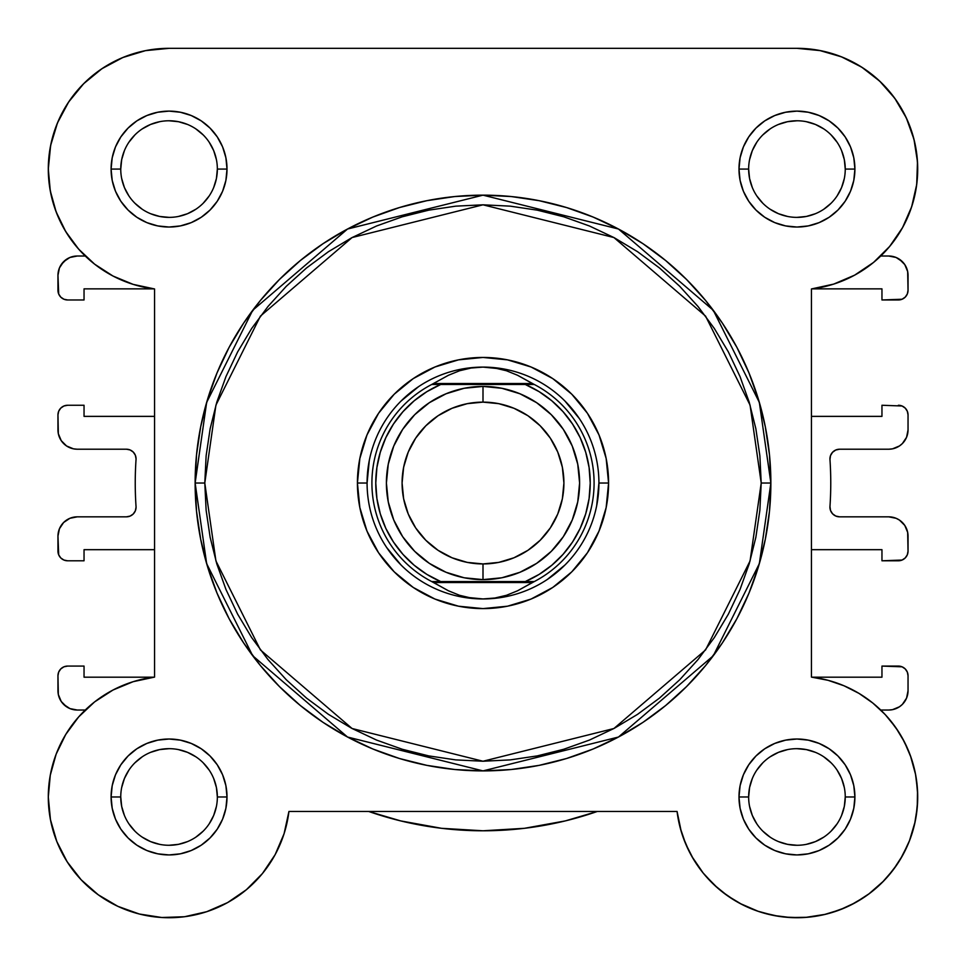 <?xml version="1.0" encoding="UTF-8"?>
<svg xmlns="http://www.w3.org/2000/svg" width="966" height="966" viewBox="0 0 966 966"><rect width="100%" height="100%" fill="white"/><g stroke="black" fill="none" stroke-linecap="round" stroke-linejoin="round"><path stroke-width="1.45" d="M820.508 50.643L796.95 48.324L169.05 48.324L145.492 50.643L122.839 57.525L101.961 68.683L83.668 83.692L68.646 101.998L57.489 122.875L50.618 145.516L48.3 169.074A120.75 120.75 0 0 1 169.05 48.324L168.978 48.324M145.926 50.558L138.38 52.285M123.66 57.187L115.196 61.003M103.072 67.946L94.982 73.706M84.936 82.448L77.86 89.935M69.902 100.162L64.275 109.049M58.54 120.424L54.676 130.362M51.258 142.497L49.363 153.099L51.258 142.497M48.348 165.548L48.578 177.358L48.348 165.548M49.737 187.633L52.188 199.491M55.195 209.284L59.856 220.622L55.195 209.284M64.541 229.57L71.339 240.015L64.541 229.57M77.473 247.779L85.249 256.014L77.28 256.014L85.249 256.014M79.586 715.878L76.193 719.791L79.586 715.878M67.415 731.781L64.046 737.348M57.598 750.51L55.617 755.569M50.389 774.611L49.809 777.92M48.324 794.39L48.348 800.56M49.797 815.968L50.8 821.438M56.596 840.963L57.743 843.789M65.688 859.414L69.033 864.63M78.681 877.056L82.158 880.835L78.681 877.056M97.469 894.226L100.838 896.617M115.099 905.009L120.75 907.654M136.025 913.124L140.384 914.283L136.025 913.124M160.477 917.422L165.343 917.676L160.477 917.422M181.258 917.108L187.44 916.323L181.258 917.108M204.019 912.556L207.473 911.457L204.019 912.556M226.153 903.379L230.826 900.723M243.674 891.908L248.407 887.995L243.674 891.908M261.231 874.979L262.667 873.252L261.231 874.979M274.163 856.407L276.868 851.348M282.917 837.16L284.765 831.485M677.118 811.802L681.235 831.485L677.069 811.464L680.257 828.019L685.727 843.97L693.347 859.015L703.007 872.841L714.49 885.182L727.579 895.808L742.021 904.514L757.525 911.107L773.814 915.49L790.55 917.555L807.407 917.277L824.058 914.645L840.178 909.718L855.465 902.606L869.605 893.417L882.332 882.356L893.393 869.642L902.57 855.49L909.694 840.215L914.621 824.083L917.241 807.431L917.531 790.574L915.466 773.838L911.083 757.561L904.478 742.045L895.784 727.603L885.158 714.514L872.805 703.031L858.979 693.383L843.946 685.751L827.995 680.293L811.44 677.106L812.189 677.19L811.44 677.106L811.44 288.955L811.44 416.37L811.44 288.955L833.682 284.101L854.62 275.165L873.518 262.45L889.674 246.427L902.546 227.638L911.663 206.772L916.698 184.578L917.483 161.817L913.981 139.321L906.313 117.888L894.758 98.266L879.724 81.168L861.757 67.185L841.471 56.837L819.615 50.473L796.95 48.324L819.615 50.473M683.095 837.196L689.132 851.348L683.083 837.172M691.837 856.407L703.333 873.252L691.837 856.407M704.769 874.979L717.593 887.995L704.769 874.979M722.327 891.908L735.174 900.723L722.327 891.908M739.847 903.379L758.527 911.457M761.981 912.556L778.56 916.323M784.742 917.108L800.657 917.676M805.523 917.422L825.616 914.283M829.975 913.124L845.25 907.654M850.901 905.009L865.162 896.617M868.531 894.226L883.842 880.835L868.531 894.226M887.319 877.056L896.967 864.63L887.319 877.056M900.312 859.414L908.257 843.789M909.404 840.963L915.2 821.438M916.203 815.968L917.652 800.56L916.203 815.968M917.676 794.39L916.191 777.92L917.676 794.39M915.611 774.611L910.383 755.569M908.402 750.51L901.954 737.348M898.585 731.781L889.807 719.791L898.585 731.781M886.414 715.878L880.75 710.034L888.72 710.034L880.75 710.034M888.527 247.779L894.661 240.015M901.459 229.57L906.144 220.622M910.805 209.284L913.812 199.491L910.805 209.284M916.263 187.633L917.422 177.358M917.652 165.548L916.637 153.099M914.742 142.497L911.324 130.362M907.46 120.424L901.725 109.049L907.46 120.424M896.098 100.162L888.14 89.935L896.098 100.162M881.064 82.448L871.018 73.718L881.064 82.448M862.928 67.946L850.805 61.003M842.34 57.187L827.62 52.285M830.76 483.024A347.76 347.76 0 0 1 829.963 506.522L830.506 510.422L832.547 513.779L835.759 516.037L839.599 516.834A9.66 9.66 0 0 1 829.963 506.522A347.76 347.76 0 0 0 829.963 459.526A9.66 9.66 0 0 1 839.599 449.214L888.72 449.214L839.599 449.214L835.759 450.023L832.547 452.281L830.506 455.638L829.963 459.526A347.76 347.76 0 0 1 830.76 483.024M126.401 449.214A9.66 9.66 0 0 1 136.037 459.526A9.66 9.66 0 0 0 136.061 458.874L135.325 455.179L133.223 452.052L130.096 449.951L126.401 449.214L77.28 449.214L73.513 448.852L66.545 445.966L61.22 440.629L58.334 433.662L57.96 414.921L57.96 429.894A19.32 19.32 0 0 0 77.28 449.214L126.401 449.214L130.096 449.951M136.037 506.522A9.66 9.66 0 0 1 126.401 516.834L77.28 516.834L126.401 516.834L130.096 516.098L133.223 514.009L135.325 510.869L136.061 507.174A9.66 9.66 0 0 0 136.037 506.522A347.76 347.76 0 0 1 136.037 459.526A347.76 347.76 0 0 0 136.037 506.522M77.28 710.034L85.249 710.034L77.28 710.034L69.89 708.573L66.545 706.786L61.22 701.449L58.334 694.482L57.96 675.741L57.96 690.714A19.32 19.32 0 0 0 77.28 710.034L69.89 708.573L63.623 704.383M84.042 666.081L67.62 666.081L84.042 666.081L84.042 677.19L84.042 666.081M153.811 677.19L84.042 677.19L153.811 677.19M67.62 560.787L84.042 560.787L84.042 549.678L154.56 549.678L154.56 677.106L154.56 549.678L84.042 549.678L84.042 560.787L67.62 560.787L63.925 560.051L60.786 557.962L58.697 554.822L57.96 536.154L57.96 551.127A9.66 9.66 0 0 0 67.62 560.787L63.925 560.051M84.042 405.261L67.62 405.261L84.042 405.261L84.042 416.37L84.042 405.261M50.28 190.857L48.3 169.074L50.28 190.857L56.149 211.916L65.724 231.562L78.693 249.18L94.608 264.153L112.974 276.022L133.175 284.378L154.56 288.955L154.56 416.37L84.042 416.37L154.56 416.37L154.56 288.955L154.56 677.106L133.175 681.682L112.974 690.038L94.608 701.896L78.693 716.881L65.724 734.486L56.149 754.144L50.28 775.203L48.3 796.974A120.75 120.75 0 0 1 154.56 677.106L133.175 681.682L112.974 690.038M153.811 288.858L84.042 288.858L84.042 299.967L67.62 299.967L63.925 299.231L60.786 297.142L58.697 294.002L57.96 275.334L57.96 290.307A9.66 9.66 0 0 0 67.62 299.967L84.042 299.967L84.042 288.858L153.811 288.858M888.72 256.014L880.75 256.014L888.72 256.014L896.11 257.487L899.455 259.274L904.78 264.599L907.666 271.567L908.04 290.307L907.303 294.002L905.214 297.142L902.075 299.231L881.958 299.967L898.38 299.967A9.66 9.66 0 0 0 908.04 290.307L908.04 275.334A19.32 19.32 0 0 0 888.72 256.014L896.11 257.487L902.377 261.677M881.958 288.858L881.958 299.967L881.958 288.858L812.189 288.858L881.958 288.858M902.075 405.998L881.958 405.261L881.958 416.37L811.44 416.37L881.958 416.37L881.958 405.261L902.075 405.998L905.214 408.099L907.303 411.226L908.04 414.921L908.04 429.894L906.567 437.296L902.377 443.563L899.455 445.966L892.487 448.852L888.72 449.214A19.32 19.32 0 0 0 908.04 429.894L906.567 437.296L904.78 440.629M839.599 516.834L888.72 516.834L896.11 518.307L899.455 520.094L904.78 525.419L907.666 532.387L908.04 551.127L907.303 554.822L905.214 557.962L902.075 560.051L881.958 560.787L898.38 560.787A9.66 9.66 0 0 0 908.04 551.127L908.04 536.154A19.32 19.32 0 0 0 888.72 516.834L839.599 516.834L835.759 516.037L832.547 513.779L830.506 510.422M881.958 549.678L881.958 560.787L881.958 549.678L811.44 549.678L881.958 549.678M873.518 262.45L854.62 275.165L833.682 284.101L811.44 288.955L811.44 677.106L811.44 549.678L811.44 677.106L827.995 680.293L843.946 685.751M908.04 690.714L908.04 675.741A9.66 9.66 0 0 0 898.38 666.081L881.958 666.081L881.958 677.19L812.189 677.19L881.958 677.19L881.958 666.081L902.075 666.818L905.214 668.919L907.303 672.046L908.04 675.741L908.04 690.714L906.567 698.116L902.377 704.383L899.455 706.786L892.487 709.672L888.72 710.034A19.32 19.32 0 0 0 908.04 690.714L906.567 698.116L902.377 704.383L899.455 706.786M57.96 536.154L59.433 528.764L63.623 522.497L69.89 518.307L77.28 516.834A19.32 19.32 0 0 0 57.96 536.154L59.433 528.764L61.22 525.419M57.96 275.334L59.433 267.944L63.623 261.677L69.89 257.487L77.28 256.014A19.32 19.32 0 0 0 57.96 275.334L59.433 267.944L61.22 264.599L66.545 259.274M565.315 820.907L597.302 811.464L565.315 820.907L524.453 828.309L483 830.784L441.547 828.309L400.685 820.907L368.698 811.464L400.685 820.907M61.22 701.449L59.433 698.116M57.96 675.741L58.697 672.046L60.786 668.919L63.925 666.818L67.62 666.081A9.66 9.66 0 0 0 57.96 675.741M135.325 510.869L136.061 507.174M73.513 448.852L69.89 447.753M61.22 440.629L59.433 437.296M57.96 414.921L58.697 411.226L60.786 408.099L63.925 405.998L67.62 405.261A9.66 9.66 0 0 0 57.96 414.921M69.89 257.487L73.513 256.388M904.78 264.599L906.567 267.944M898.38 405.261A9.66 9.66 0 0 1 908.04 414.921L908.04 429.894M835.759 450.023L832.547 452.281L830.506 455.638M892.487 517.208L896.11 518.307M904.78 525.419L906.567 528.764M896.11 708.573L892.487 709.672M597.302 811.464A347.76 347.76 0 0 1 368.698 811.464M845.25 169.098L845.25 169.074A48.3 48.3 0 0 0 796.95 120.774A48.3 48.3 0 0 0 748.65 169.074L738.99 169.074A57.96 57.96 0 0 1 796.95 111.114A57.96 57.96 0 0 1 854.91 169.074L845.25 169.074A48.3 48.3 0 0 1 796.95 217.374A48.3 48.3 0 0 1 748.65 169.074A48.3 48.3 0 0 1 796.95 120.774A48.3 48.3 0 0 1 845.25 169.074L844.32 159.656L841.579 150.599M217.35 796.998L217.35 796.974A48.3 48.3 0 0 0 169.05 748.674A48.3 48.3 0 0 0 120.75 796.974L111.09 796.974A57.96 57.96 0 0 1 169.05 739.014A57.96 57.96 0 0 1 227.01 796.974L217.35 796.974A48.3 48.3 0 0 1 169.05 845.274A48.3 48.3 0 0 1 120.75 796.974A48.3 48.3 0 0 1 169.05 748.674A48.3 48.3 0 0 1 217.35 796.974L216.42 787.556L213.679 778.499M748.65 796.998L748.65 796.974A48.3 48.3 0 0 0 796.95 845.274A48.3 48.3 0 0 0 845.25 796.974A48.3 48.3 0 0 0 796.95 748.674A48.3 48.3 0 0 0 748.65 796.974L738.99 796.974A57.96 57.96 0 0 1 796.95 739.014A57.96 57.96 0 0 1 854.91 796.974L845.25 796.974A48.3 48.3 0 0 1 796.95 845.274A48.3 48.3 0 0 1 748.65 796.974A48.3 48.3 0 0 1 796.95 748.674A48.3 48.3 0 0 1 845.25 796.974L844.32 806.405L841.579 815.461M120.75 169.098L120.75 169.074A48.3 48.3 0 0 0 169.05 217.374A48.3 48.3 0 0 0 217.35 169.074A48.3 48.3 0 0 0 169.05 120.774A48.3 48.3 0 0 0 120.75 169.074L111.09 169.074A57.96 57.96 0 0 1 169.05 111.114A57.96 57.96 0 0 1 227.01 169.074L217.35 169.074A48.3 48.3 0 0 1 169.05 217.374A48.3 48.3 0 0 1 120.75 169.074A48.3 48.3 0 0 1 169.05 120.774A48.3 48.3 0 0 1 217.35 169.074L216.42 178.505L213.679 187.561M608.58 483.024L598.92 483.024L608.58 483.024L606.165 507.524L599.017 531.083L587.413 552.793L571.8 571.824L552.769 587.449L531.058 599.053L507.5 606.201L483 608.604L458.5 606.201L434.942 599.053L413.231 587.449L394.2 571.824L378.587 552.793L366.983 531.083L359.835 507.524L357.42 483.024A125.58 125.58 0 0 1 483 357.444A125.58 125.58 0 0 1 608.58 483.024A125.58 125.58 0 0 1 483 608.604A125.58 125.58 0 0 1 357.42 483.024L359.835 458.524L366.983 434.966L378.587 413.255L394.2 394.225L413.231 378.612L434.942 367.008L458.5 359.859L483 357.444L507.5 359.859L531.058 367.008L552.769 378.612L571.8 394.225L587.413 413.255L599.017 434.966L606.165 458.524L608.58 483.024M367.08 483.024L357.42 483.024L367.08 483.024L369.302 460.408M195.132 483.024L206.652 563.637L252.706 655.745L347.531 737.034L483 770.892L618.469 737.034L713.294 655.745L759.348 563.637L770.868 483.024L761.208 483.024L750.075 560.932L705.566 649.949L613.917 728.509L483 761.232L352.083 728.509L260.434 649.949L215.925 560.932L204.792 483.024L195.132 483.024L196.521 454.817L200.662 426.863L207.533 399.465L217.048 372.864L229.123 347.325L243.649 323.103L260.47 300.402L279.452 279.476L300.378 260.506L323.067 243.674L347.301 229.147L372.84 217.072L399.441 207.557L426.839 200.686L454.781 196.545L483 195.156L511.219 196.545L539.161 200.686L566.559 207.557L593.16 217.072L618.699 229.147L642.933 243.674L665.622 260.506L686.548 279.476L705.53 300.402L722.351 323.103L736.877 347.325L748.952 372.864L758.467 399.465L765.338 426.863L769.479 454.817L770.868 483.024A287.868 287.868 0 0 1 483 770.892A287.868 287.868 0 0 1 195.132 483.024A287.868 287.868 0 0 1 483 195.156A287.868 287.868 0 0 1 770.868 483.024L769.479 511.243L765.338 539.185L758.467 566.595L748.952 593.196L736.877 618.723L722.351 642.958L705.53 665.646L686.548 686.585L665.622 705.554L642.933 722.387L618.699 736.901L593.16 748.988L566.559 758.503L539.161 765.362L511.219 769.516L483 770.892L454.781 769.516L426.839 765.362L399.441 758.503L372.84 748.988L347.301 736.901L323.067 722.387L300.378 705.554L279.452 686.585L260.47 665.646L243.649 642.958L229.123 618.723L217.048 593.196L207.533 566.595L200.662 539.185L196.521 511.243L195.132 483.024L204.792 483.024L206.132 510.302L210.141 537.301L216.77 563.794L225.972 589.489L237.648 614.171L251.679 637.596L267.944 659.524L286.274 679.75L306.512 698.092L328.44 714.345L351.853 728.388L376.535 740.065L402.242 749.254L428.723 755.895L455.735 759.892L483 761.232L510.265 759.892L537.277 755.895L563.758 749.254L589.465 740.065L614.147 728.388L637.56 714.345L659.488 698.092L679.726 679.75L698.056 659.524L714.321 637.596L728.352 614.171L740.028 589.489L749.23 563.794L755.859 537.301L759.868 510.302L761.208 483.024L759.868 455.759L755.859 428.747L749.23 402.267L740.028 376.559L728.352 351.878L714.321 328.464L698.056 306.536L679.726 286.31L659.488 267.968L637.56 251.703L614.147 237.672L589.465 225.996L563.758 216.795L537.277 210.165L510.265 206.156L483 204.816L455.735 206.156L428.723 210.165L402.242 216.795L376.535 225.996L351.853 237.672L328.44 251.703L306.512 267.968L286.274 286.31L267.944 306.536L251.679 328.464L237.648 351.878L225.972 376.559L216.77 402.267L210.141 428.747L206.132 455.759L204.792 483.024L215.925 405.128L260.434 316.099L352.083 237.551L483 204.816L613.917 237.551L705.566 316.099L750.075 405.128L761.208 483.024L770.868 483.024L759.348 402.424L713.294 310.303L618.469 229.027L483 195.156L347.531 229.027L252.706 310.303L206.652 402.424L195.132 483.024M262.426 873.542L275.141 854.656L284.076 833.718L288.931 811.464A120.75 120.75 0 0 1 161.793 917.507A120.75 120.75 0 0 1 48.3 796.974L50.449 819.639L56.813 841.507L67.161 861.781L81.144 879.76L98.242 894.782L117.852 906.337L139.297 914.005L161.793 917.507L184.542 916.734L206.748 911.687L227.614 902.582L246.39 889.71L262.426 873.542L275.141 854.656L284.076 833.718L288.931 811.464L677.069 811.464L680.257 828.019L685.727 843.97L693.347 859.015M748.65 169.062L748.65 169.074A48.3 48.3 0 0 0 796.95 217.374A48.3 48.3 0 0 0 845.25 169.074L854.91 169.074A57.96 57.96 0 0 1 796.95 227.034A57.96 57.96 0 0 1 738.99 169.074L740.101 157.772L743.397 146.892L748.759 136.882L755.967 128.092L764.746 120.883L774.768 115.534L785.648 112.237L796.95 111.114L808.252 112.237L819.132 115.534L829.154 120.883L837.933 128.092L845.141 136.882L850.503 146.892L853.799 157.772L854.91 169.074L853.799 180.388L850.503 191.256L845.141 201.278L837.933 210.057L829.154 217.265L819.132 222.627L808.252 225.923L796.95 227.034L785.648 225.923L774.768 222.627L764.746 217.265L755.967 210.057L748.759 201.278L743.397 191.256L740.101 180.388L738.99 169.074L748.65 169.074L749.58 178.505L752.321 187.561M120.75 796.962L120.75 796.974A48.3 48.3 0 0 0 169.05 845.274A48.3 48.3 0 0 0 217.35 796.974L227.01 796.974A57.96 57.96 0 0 1 169.05 854.934A57.96 57.96 0 0 1 111.09 796.974L112.201 785.672L115.497 774.792L120.859 764.782L128.067 755.992L136.846 748.783L146.868 743.434L157.748 740.137L169.05 739.014L180.352 740.137L191.232 743.434L201.254 748.783L210.033 755.992L217.241 764.782L222.603 774.792L225.899 785.672L227.01 796.974L225.899 808.288L222.603 819.156L217.241 829.178L210.033 837.957L201.254 845.165L191.232 850.527L180.352 853.823L169.05 854.934L157.748 853.823L146.868 850.527L136.846 845.165L128.067 837.957L120.859 829.178L115.497 819.156L112.201 808.288L111.09 796.974L120.75 796.974L121.68 806.405L124.421 815.461M845.25 796.974L854.91 796.974A57.96 57.96 0 0 1 796.95 854.934A57.96 57.96 0 0 1 738.99 796.974L740.101 785.672L743.397 774.792L748.759 764.782L755.967 755.992L764.746 748.783L774.768 743.434L785.648 740.137L796.95 739.014L808.252 740.137L819.132 743.434L829.154 748.783L837.933 755.992L845.141 764.782L850.503 774.792L853.799 785.672L854.91 796.974L853.799 808.288L850.503 819.156L845.141 829.178L837.933 837.957L829.154 845.165L819.132 850.527L808.252 853.823L796.95 854.934L785.648 853.823L774.768 850.527L764.746 845.165L755.967 837.957L748.759 829.178L743.397 819.156L740.101 808.288L738.99 796.974L748.65 796.974L749.58 787.556L752.321 778.499M217.35 169.074L227.01 169.074A57.96 57.96 0 0 1 169.05 227.034A57.96 57.96 0 0 1 111.09 169.074L112.201 157.772L115.497 146.892L120.859 136.882L128.067 128.092L136.846 120.883L146.868 115.534L157.748 112.237L169.05 111.114L180.352 112.237L191.232 115.534L201.254 120.883L210.033 128.092L217.241 136.882L222.603 146.892L225.899 157.772L227.01 169.074L225.899 180.388L222.603 191.256L217.241 201.278L210.033 210.057L201.254 217.265L191.232 222.627L180.352 225.923L169.05 227.034L157.748 225.923L146.868 222.627L136.846 217.265L128.067 210.057L120.859 201.278L115.497 191.256L112.201 180.388L111.09 169.074L120.75 169.074L121.68 159.656L124.421 150.599M917.483 161.817L916.698 184.578L911.663 206.772L902.546 227.638L889.674 246.427M915.466 773.838L917.531 790.574M917.241 807.431L914.621 824.083L909.694 840.215M840.178 909.718L824.058 914.645M807.407 917.277L790.55 917.555L773.814 915.49L757.525 911.107L742.021 904.514M714.49 885.182L703.007 872.841M67.161 861.781L56.813 841.507L50.449 819.639M50.28 775.203L56.149 754.144M78.693 716.881L94.608 701.896M133.175 284.378L112.974 276.022M78.693 249.18L65.724 231.562M57.489 122.875L68.646 101.998L83.668 83.692L101.961 68.683L122.839 57.525M386.617 547.432L401.035 565.001M460.384 596.722L483 598.944A115.92 115.92 0 0 1 367.08 483.024A115.92 115.92 0 0 1 483 367.104A115.92 115.92 0 0 1 598.92 483.024A115.92 115.92 0 0 1 483 598.944A115.92 115.92 0 0 0 598.92 483.024A115.92 115.92 0 0 0 483 367.104L494.846 368.022L506.45 370.763L517.547 375.267L534.307 384.492A111.09 111.09 0 0 1 534.307 581.556L517.547 590.794L506.45 595.298L494.846 598.026L483 598.944L471.154 598.026L459.55 595.298L448.453 590.794L431.693 581.556A111.09 111.09 0 0 1 431.693 384.492L448.453 375.267L459.55 370.763L471.154 368.022L483 367.104A115.92 115.92 0 0 0 367.08 483.024A115.92 115.92 0 0 0 483 598.944L471.154 598.026L459.55 595.298L448.453 590.794L433.589 582.522L532.411 582.522L517.547 590.794L506.45 595.298L494.846 598.026L483 598.944M547.396 579.407L564.965 565.001M596.698 505.641L598.92 483.024M579.383 418.628L564.965 401.059M505.616 369.338L483 367.104L471.154 368.022L459.55 370.763L448.453 375.267L431.693 384.492L534.307 384.492L532.411 383.526L433.589 383.526L532.411 383.526L517.547 375.267L506.45 370.763L494.846 368.022L483 367.104M418.604 386.642L401.035 401.059M169.05 48.324L796.95 48.324A120.75 120.75 0 0 1 917.483 161.817A120.75 120.75 0 0 1 811.44 288.955M128.876 823.805L134.902 831.134M142.207 837.124L150.563 841.603L159.631 844.344M169.038 845.274L178.469 844.344L187.537 841.603M195.869 837.148L203.198 831.134M209.199 823.829L213.679 815.461L216.42 806.405M209.224 770.156L203.198 762.826M195.893 756.825L187.537 752.357L178.469 749.604M169.062 748.674L159.631 749.604L150.563 752.357M142.231 756.813L134.902 762.826M128.901 770.131L124.421 778.499L121.68 787.556M128.876 142.256L134.902 134.926M142.207 128.925L150.563 124.457L159.631 121.704M169.038 120.774L178.469 121.704L187.537 124.457M195.869 128.913L203.198 134.926M209.199 142.231L213.679 150.599L216.42 159.656M209.224 195.905L203.198 203.234M195.893 209.224L187.537 213.703L178.469 216.444M169.062 217.374L159.631 216.444L150.563 213.703M142.231 209.248L134.902 203.234M128.901 195.929L124.421 187.561L121.68 178.505M756.776 770.156L762.802 762.826M770.107 756.825L778.463 752.357L787.532 749.604M796.938 748.674L806.368 749.604L815.437 752.357M823.769 756.813L831.098 762.826M837.099 770.131L841.579 778.499L844.32 787.556M837.124 823.805L831.098 831.134M823.793 837.124L815.437 841.603L806.368 844.344M796.962 845.274L787.532 844.344L778.463 841.603M770.131 837.148L762.802 831.134M756.801 823.829L752.321 815.461L749.58 806.405M756.776 195.905L762.802 203.234M770.107 209.224L778.463 213.703L787.532 216.444M796.938 217.374L806.368 216.444L815.437 213.703M823.769 209.248L831.098 203.234M837.099 195.929L841.579 187.561L844.32 178.505M837.124 142.256L831.098 134.926M823.793 128.925L815.437 124.457L806.368 121.704M796.962 120.774L787.532 121.704L778.463 124.457M770.131 128.913L762.802 134.926M756.801 142.231L752.321 150.599L749.58 159.656M811.44 677.106A120.75 120.75 0 0 1 917.603 801.816A120.75 120.75 0 0 1 801.792 917.628A120.75 120.75 0 0 1 677.069 811.464L288.931 811.464M154.56 677.106L154.56 288.955A120.75 120.75 0 0 1 48.3 169.074M483 386.424A96.6 96.6 0 0 1 579.6 483.024A96.6 96.6 0 0 1 483 579.624A96.6 96.6 0 0 0 579.6 483.024A96.6 96.6 0 0 0 483 386.424L483 402.122A80.915 80.915 0 0 1 563.915 483.024A80.915 80.915 0 0 1 483 563.939L483 579.624L501.849 577.777L519.962 572.27L536.673 563.347L551.308 551.332L563.323 536.698L572.246 519.998L577.74 501.873L579.6 483.024L577.74 464.187L572.246 446.063L563.323 429.363L551.308 414.716L536.673 402.713L519.962 393.778L501.849 388.284L483 386.424L464.151 388.284L446.038 393.778L429.327 402.713L414.692 414.716L402.677 429.363L393.754 446.063L388.26 464.187L386.4 483.024L388.26 501.873L393.754 519.998L402.677 536.698L414.692 551.332L429.327 563.347L446.038 572.27L464.151 577.777L483 579.624L483 563.939L467.218 562.381L452.04 557.78L438.045 550.306L425.789 540.248L415.718 527.979L408.244 513.997L403.643 498.818L402.085 483.024L403.643 467.242L408.244 452.064L415.718 438.081L425.789 425.813L438.045 415.754L452.04 408.28L467.218 403.667L483 402.122L498.782 403.667L513.96 408.28L527.955 415.754L540.211 425.813L550.282 438.081L557.756 452.064L562.357 467.242L563.915 483.024L562.357 498.818L557.756 513.997L550.282 527.979L540.211 540.248L527.955 550.306L513.96 557.78L498.782 562.381L483 563.939A80.915 80.915 0 0 1 402.085 483.024A80.915 80.915 0 0 1 483 402.122L483 386.424A96.6 96.6 0 0 0 386.4 483.024A96.6 96.6 0 0 0 483 579.624A96.6 96.6 0 0 1 386.4 483.024A96.6 96.6 0 0 1 483 386.424M534.307 581.556A111.09 111.09 0 0 0 534.307 384.492L525.299 384.492A107.226 107.226 0 0 1 525.299 581.556L534.307 581.556L532.411 582.522L433.589 582.522L431.693 581.556L525.299 581.556L440.701 581.556L426.851 574.384L414.185 565.255L402.979 554.399L393.464 542.035L385.845 528.414L380.29 513.827L376.909 498.589L375.774 483.024L376.909 467.459L380.29 452.233L385.845 437.646L393.464 424.026L402.979 411.661L414.185 400.793L426.851 391.677L440.701 384.492L525.299 384.492L539.149 391.677L551.815 400.793L563.021 411.661L572.536 424.026L580.155 437.646L585.71 452.233L589.091 467.459L590.226 483.024L589.091 498.589L585.71 513.827L580.155 528.414L572.536 542.035L563.021 554.399L551.815 565.255L539.149 574.384L525.299 581.556L530.708 581.556M431.693 384.492A111.09 111.09 0 0 0 431.693 581.556L440.701 581.556A107.226 107.226 0 0 1 440.701 384.492L435.292 384.492M438.081 384.492L435.509 384.492L438.081 384.492M527.919 581.556L530.491 581.556L527.919 581.556"/></g></svg>
